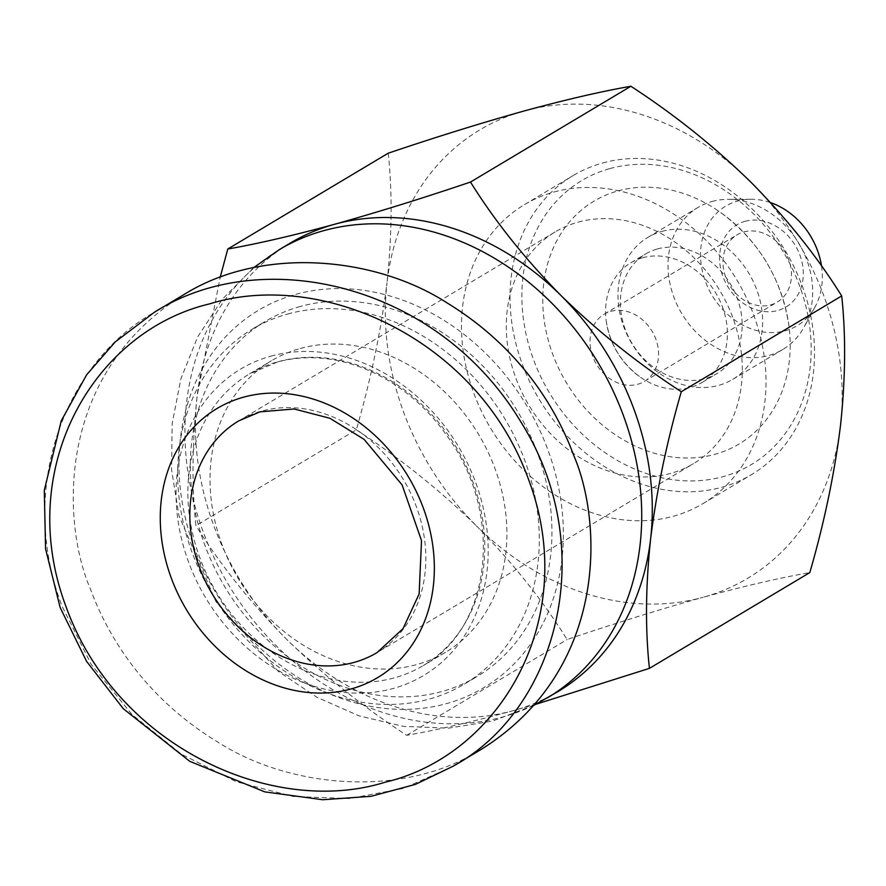 <?xml version="1.0" encoding="UTF-8"?>
<svg xmlns="http://www.w3.org/2000/svg" width="886" height="886" viewBox="0 0 886 886"><rect width="100%" height="100%" fill="white"/><g stroke="black" fill="none" stroke-linecap="round" stroke-linejoin="round"><path stroke-width="0.66" stroke-dasharray="4.43 3.32" d="M356.316 429.843C399.464 457.874 439.511 489.88 476.469 525.885A261.149 215.553 59.2 0 1 387.005 282.734C381.091 330.5 370.857 379.54 356.316 429.843L195.928 525.631C191.675 486.879 192.085 443.698 197.124 396.108L220.16 277.329M476.469 525.885C512.23 562.167 542.453 600.043 567.129 639.526C615.515 623.179 660.878 609.081 703.218 597.253A261.149 215.553 59.2 0 1 476.469 525.885M388.201 153.212C392.443 191.963 392.044 235.144 387.005 282.734A261.149 215.553 59.2 0 1 524.29 110.938A261.149 215.553 59.2 0 1 751.04 182.306A261.149 215.553 59.2 0 1 840.504 425.468A261.149 215.553 59.2 0 1 703.218 597.253C744.738 585.956 780.267 577.738 809.815 572.589M557.77 691.7A261.149 215.553 59.2 0 1 513.337 710.638C471.817 721.935 436.289 730.164 406.729 735.314C363.592 707.294 323.545 675.276 286.588 639.271C250.816 603.001 220.592 565.113 195.928 525.631M536.141 704.182L513.337 710.638A261.149 215.553 59.2 0 1 286.588 639.271A261.149 215.553 59.2 0 1 197.124 396.108A261.149 215.553 59.2 0 1 289.977 243.262M295.835 294.34A219.783 181.409 59.2 0 1 561.957 559.044A219.783 181.409 59.2 0 1 255.589 643.557A219.783 181.409 59.2 0 1 295.835 294.34M300.299 306.478A206.748 170.644 -120.8 0 0 265.135 321.474A206.748 170.644 -120.8 0 0 224.612 586.466A206.748 170.644 -120.8 0 0 477.122 676.483A206.748 170.644 -120.8 0 0 528.565 431.859A206.748 170.644 -120.8 0 0 300.299 306.478M578.071 222.164A134.927 111.37 59.2 0 1 727.052 303.998A134.927 111.37 59.2 0 1 693.472 463.644A134.927 111.37 59.2 0 1 528.676 404.902A134.927 111.37 59.2 0 1 555.123 231.955A134.927 111.37 59.2 0 1 578.071 222.164M610.875 311.329A39.172 32.328 59.2 0 1 654.134 335.085A39.172 32.328 59.2 0 1 644.388 381.434A39.172 32.328 59.2 0 1 596.544 364.379A39.172 32.328 59.2 0 1 604.219 314.165A39.172 32.328 59.2 0 1 610.875 311.329M743.797 231.955A39.172 32.328 59.2 0 1 787.045 255.711A39.172 32.328 59.2 0 1 777.299 302.06A39.172 32.328 59.2 0 1 729.455 285.004A39.172 32.328 59.2 0 1 737.13 234.801A39.172 32.328 59.2 0 1 743.797 231.955M745.026 221.334A47.877 39.516 59.2 0 1 803.004 278.99A47.877 39.516 59.2 0 1 736.266 297.408A47.877 39.516 59.2 0 1 745.026 221.334M821.499 265.977A69.64 57.479 59.2 0 1 815.164 306.722A69.64 57.479 59.2 0 1 716.508 302.048A69.64 57.479 59.2 0 1 737.573 201.067A69.64 57.479 59.2 0 1 750.996 199.25A69.64 57.479 59.2 0 1 770.51 202.595M712.001 201.51A82.697 68.255 59.2 0 1 727.938 199.35A82.697 68.255 59.2 0 1 798.939 243.517A82.697 68.255 59.2 0 1 804.145 326.967A82.697 68.255 59.2 0 1 782.737 349.516A82.697 68.255 59.2 0 1 681.733 313.5A82.697 68.255 59.2 0 1 697.935 207.501A82.697 68.255 59.2 0 1 712.001 201.51M661.975 231.39A82.697 68.255 59.2 0 1 753.277 281.538A82.697 68.255 59.2 0 1 732.7 379.385A82.697 68.255 59.2 0 1 631.696 343.38A82.697 68.255 59.2 0 1 647.899 237.382A82.697 68.255 59.2 0 1 661.975 231.39M657.401 248.944A69.64 57.479 59.2 0 1 734.295 291.173A69.64 57.479 59.2 0 1 716.962 373.571A69.64 57.479 59.2 0 1 631.906 343.259A69.64 57.479 59.2 0 1 645.562 253.994A69.64 57.479 59.2 0 1 657.401 248.944M642.638 257.76A69.64 57.479 59.2 0 1 719.521 300A69.64 57.479 59.2 0 1 702.199 382.398A69.64 57.479 59.2 0 1 639.338 376.439A69.64 57.479 59.2 0 1 606.212 320.976A69.64 57.479 59.2 0 1 630.788 262.81A69.64 57.479 59.2 0 1 642.638 257.76M618.029 190.889A141.461 116.764 59.2 0 1 721.658 213.238A141.461 116.764 59.2 0 1 788.939 325.904A141.461 116.764 59.2 0 1 694.713 457.752A141.461 116.764 59.2 0 1 548.899 342.561A141.461 116.764 59.2 0 1 618.029 190.889M609.834 168.606A165.394 136.522 59.2 0 1 810.103 367.801A165.394 136.522 59.2 0 1 579.544 431.404A165.394 136.522 59.2 0 1 609.834 168.606M602.635 163.013A174.099 143.698 59.2 0 1 794.853 268.602A174.099 143.698 59.2 0 1 751.538 474.597A174.099 143.698 59.2 0 1 538.898 398.8A174.099 143.698 59.2 0 1 573.009 175.638A174.099 143.698 59.2 0 1 602.635 163.013M554.104 191.996A174.099 143.698 59.2 0 1 746.333 297.574A174.099 143.698 59.2 0 1 703.008 503.58A174.099 143.698 59.2 0 1 490.368 427.772A174.099 143.698 59.2 0 1 524.49 204.622A174.099 143.698 59.2 0 1 554.104 191.996M406.729 735.314L567.129 639.526M287.64 314.032A206.748 170.644 59.2 0 1 515.907 439.423A206.748 170.644 59.2 0 1 464.474 684.047A206.748 170.644 59.2 0 1 211.953 594.03A206.748 170.644 59.2 0 1 252.477 329.027A206.748 170.644 59.2 0 1 287.64 314.032M300.321 348.486A169.747 140.11 59.2 0 1 487.732 451.428A169.747 140.11 59.2 0 1 445.503 652.284A169.747 140.11 59.2 0 1 238.179 578.37A169.747 140.11 59.2 0 1 271.437 360.79A169.747 140.11 59.2 0 1 300.321 348.486M183.114 295.093C54.755 375.332 62.042 523.681 90.394 588.957C107.35 634.941 143.488 696.684 217.28 741.748C288.626 787.898 402.465 799.172 481.087 749.467M547.216 698.002A261.149 215.553 59.2 0 1 228.256 584.295A261.149 215.553 59.2 0 1 279.433 249.564M555.123 231.955L238.655 420.928A134.927 111.37 59.2 0 1 261.614 411.137A134.927 111.37 59.2 0 1 410.583 492.97A134.927 111.37 59.2 0 1 377.015 652.617L693.472 463.644M452.591 766.49L403.407 788.407L349.405 798.574L292.934 796.436L236.185 781.707L181.431 754.185L132.191 714.725L91.203 664.378L61.92 605.969C16.734 486.68 65.475 362.13 154.629 312.105M278.171 361.709A169.747 140.11 59.2 0 1 465.582 464.663A169.747 140.11 59.2 0 1 423.353 665.508A169.747 140.11 59.2 0 1 216.029 591.593A169.747 140.11 59.2 0 1 249.287 374.025A169.747 140.11 59.2 0 1 278.171 361.709M270.961 356.128A178.451 147.297 59.2 0 1 487.045 571.049A178.451 147.297 59.2 0 1 238.29 639.67A178.451 147.297 59.2 0 1 270.961 356.128M534.247 705.145L492.505 721.093L448.227 728.181L403.174 726.332L358.93 715.833L316.933 697.282L278.403 671.444L216.029 601.793L178.972 515.774L171.574 469.824L172.15 423.729L180.855 378.942L197.667 336.957L222.209 299.335L253.728 267.594M644.388 381.434L777.299 302.06M604.219 314.165L737.13 234.801M750.996 199.25L727.938 199.35M815.164 306.722L804.145 326.967M732.7 379.385L782.737 349.516M647.899 237.382L697.935 207.501M702.199 382.398L716.962 373.571M630.788 262.81L645.562 253.994M639.338 376.439C620.909 362.363 609.867 343.879 606.212 320.976M721.658 213.238C759.38 241.656 781.806 279.212 788.939 325.904M703.008 503.58L751.538 474.597M524.49 204.622L573.009 175.638M445.503 652.284L423.353 665.508C491.243 628.938 505.042 513.692 446.4 435.037C407.305 378.743 338.84 345.396 277.495 361.997L249.287 374.025L271.437 360.79M464.474 684.047L477.122 676.483M252.477 329.027L265.135 321.474"/><path stroke-width="1.33" d="M649.427 668.365L809.815 572.589C824.279 522.662 834.512 473.622 840.504 425.468C845.543 378.211 845.942 335.041 841.7 295.946C817.269 256.763 787.045 218.875 751.04 182.306C714.393 146.555 674.346 114.538 630.887 86.263C601.217 91.446 565.678 99.675 524.29 110.938C481.796 122.811 436.433 136.909 388.201 153.212L227.802 248.999C257.483 243.816 293.011 235.587 334.41 224.324C376.893 212.452 422.257 198.353 470.488 182.051C494.931 221.245 525.154 259.122 561.159 295.691C597.806 331.442 637.854 363.459 681.301 391.734C666.837 441.66 656.615 490.7 650.623 538.854C645.584 586.1 645.185 629.27 649.427 668.365L536.141 704.182M253.728 267.594L279.433 249.564L289.977 243.262A261.149 215.553 59.2 0 1 334.41 224.324A261.149 215.553 59.2 0 1 561.159 295.691A261.149 215.553 59.2 0 1 650.623 538.854A261.149 215.553 59.2 0 1 557.77 691.7L534.247 705.145M220.16 277.329L227.802 248.999M770.51 202.595A69.64 57.479 59.2 0 1 821.499 265.977M681.301 391.734L841.7 295.946M470.488 182.051L630.887 86.263M66.096 606.844C116.354 746.355 272.489 817.49 385.144 782.216C500.69 755.105 580.917 617.409 528.388 479.049C477.986 339.548 322.006 268.846 209.628 303.876C94.005 331.131 13.788 468.018 66.096 606.844M452.602 766.479L415.29 784.42L371.079 796.304L322.737 799.737L264.803 791.874L189.748 761.318L123.276 708.689L86.595 661.388L60.17 607.574L45.563 548.855L44.3 490.235L61.245 420.839L86.673 374.723L115.235 341.907L154.64 312.094C262.688 243.406 437.817 283.863 520.791 421.791C600.974 549.165 556.984 710.328 452.602 766.479L481.087 749.467C609.446 669.229 602.159 520.89 573.796 455.614C556.851 409.631 520.713 347.877 446.921 302.824C375.575 256.674 261.735 245.4 183.114 295.093L154.629 312.105M279.433 249.564A261.149 215.553 59.2 0 1 323.855 230.626A261.149 215.553 59.2 0 1 612.193 389.009A261.149 215.553 59.2 0 1 547.216 698.002M377.015 652.617A134.927 111.37 59.2 0 1 212.219 593.875A134.927 111.37 59.2 0 1 238.655 420.928L259.941 411.857L294.152 408.978L329.902 418.27L364.091 439.356L402.1 484.897L421.526 540.626L419.122 593.997L403.008 628.683L377.015 652.617M243.606 397.172A156.689 129.334 59.2 0 1 433.343 585.89A156.689 129.334 59.2 0 1 214.921 646.149A156.689 129.334 59.2 0 1 243.606 397.172"/></g></svg>
